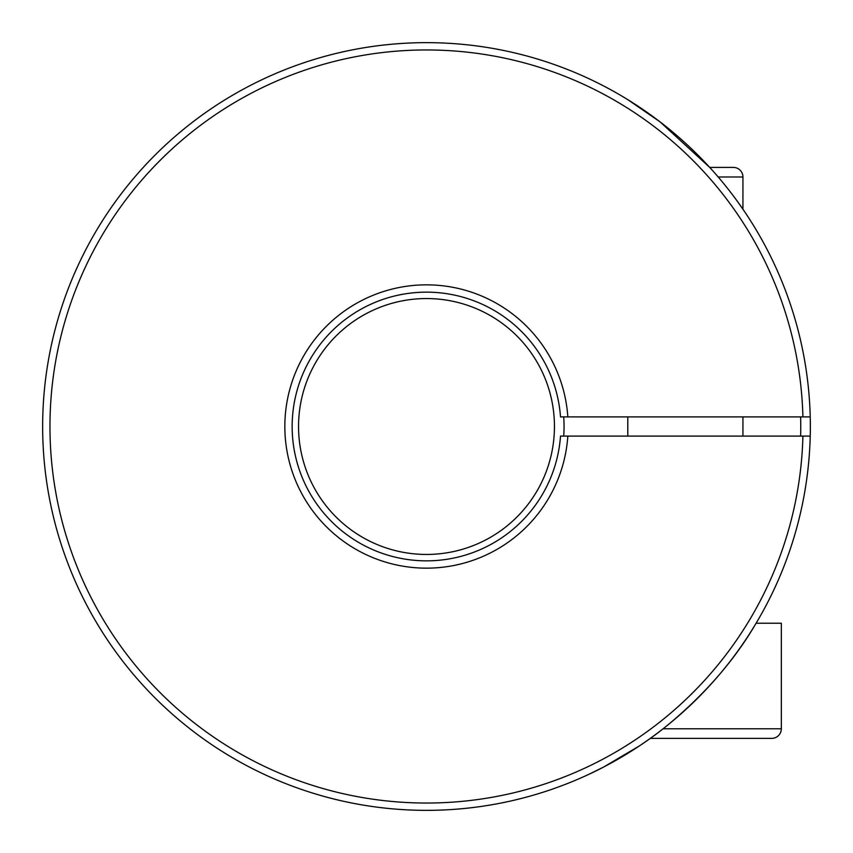 <?xml version="1.0" encoding="UTF-8"?>
<svg xmlns="http://www.w3.org/2000/svg" width="853" height="853" viewBox="0 0 853 853"><rect width="100%" height="100%" fill="white"/><g stroke="black" fill="none" stroke-linecap="round" stroke-linejoin="round"><path stroke-width="1.28" d="M298.55 426.5A127.95 127.95 0 0 0 426.5 554.45A127.95 127.95 0 0 0 554.45 426.5A127.95 127.95 0 0 0 426.5 298.55A127.95 127.95 0 0 0 298.55 426.5A127.95 127.95 0 0 1 426.5 298.55A127.95 127.95 0 0 1 554.45 426.5M802.918 416.904A376.536 376.536 0 0 0 235.471 102.019A376.536 376.536 0 0 0 235.471 750.981A376.536 376.536 0 0 0 802.918 436.096L810.233 436.096A383.85 383.85 0 0 0 810.233 416.904A383.85 383.85 0 0 1 231.813 757.315A383.85 383.85 0 0 1 231.813 95.685A383.85 383.85 0 0 1 810.233 416.904L560.506 416.904A134.347 134.347 0 0 0 421.702 292.238A134.347 134.347 0 0 0 292.152 426.5A134.347 134.347 0 0 0 421.702 560.762A134.347 134.347 0 0 0 560.506 436.096L567.831 436.096A141.662 141.662 0 0 1 421.702 568.077A141.662 141.662 0 0 1 284.838 426.5A141.662 141.662 0 0 1 421.702 284.923A141.662 141.662 0 0 1 567.831 416.904M663.069 728.782L781.327 728.782L781.327 623.223L756.11 623.223C734.422 660.425 704.589 694.683 666.609 725.978C630.047 755.875 588.495 774.556 589.402 774.066L602.367 767.689M627.787 99.662L660.041 121.872L709.707 167.401L733.345 167.401L709.707 167.401M558.054 65.894L560.986 66.982M292.014 66.982L294.946 65.894M48.429 492.874L47.907 489.793M182.393 722.726L179.983 720.732M805.093 489.793L804.571 492.874M718.205 176.997L742.942 176.997A9.596 9.596 0 0 0 733.345 167.401A9.596 9.596 0 0 1 742.942 176.997L742.942 209.241L737.291 201.223M802.918 436.096L567.831 436.096M639.025 746.14L603.753 766.975L589.402 774.066M558.054 787.106L560.986 786.018M292.014 786.018L294.946 787.106M48.429 360.126L47.907 363.207M182.393 130.274L179.983 132.268M805.093 363.207L804.571 360.126M781.327 728.782A9.596 9.596 0 0 1 771.73 738.378L650.274 738.378M627.787 416.904L627.787 436.096M742.942 416.904L742.942 436.096M740.767 738.378L771.73 738.378M563.716 416.904A137.546 137.546 0 0 1 563.716 436.096M800.626 436.096A374.254 374.254 0 0 0 800.626 416.904"/></g></svg>
